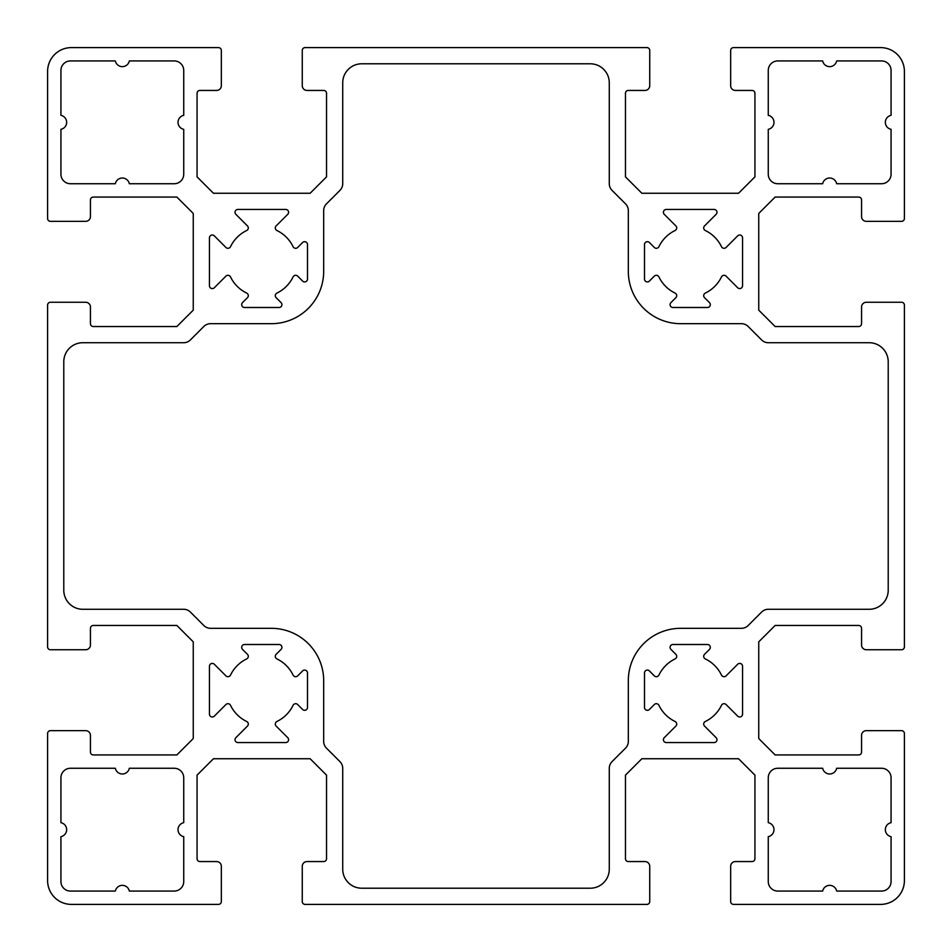 <?xml version="1.0" encoding="UTF-8"?>
<svg xmlns="http://www.w3.org/2000/svg" width="952" height="952" viewBox="0 0 952 952"><rect width="100%" height="100%" fill="white"/><g stroke="black" fill="none" stroke-linecap="round" stroke-linejoin="round"><path stroke-width="1.43" d="M654.322 276.139L649.383 281.078A2.856 2.856 0 0 1 644.504 279.055L644.504 244.545A2.856 2.856 0 0 1 649.383 242.522L654.322 247.46A2.856 2.856 0 0 0 658.915 246.687A34.748 34.748 0 0 1 675.087 230.515A2.856 2.856 0 0 0 675.861 225.921L664.258 214.319A2.856 2.856 0 0 1 666.281 209.44L714.119 209.44A2.856 2.856 0 0 1 716.142 214.319L704.539 225.921A2.856 2.856 0 0 0 705.313 230.515A34.748 34.748 0 0 1 721.485 246.687A2.856 2.856 0 0 0 726.078 247.46L737.681 235.858A2.856 2.856 0 0 1 742.56 237.881L742.56 285.719A2.856 2.856 0 0 1 737.681 287.742L726.078 276.139A2.856 2.856 0 0 0 721.485 276.913A34.748 34.748 0 0 1 705.313 293.085A2.856 2.856 0 0 0 704.539 297.678L709.478 302.617A2.856 2.856 0 0 1 707.455 307.496L672.945 307.496A2.856 2.856 0 0 1 670.922 302.617L675.861 297.678A2.856 2.856 0 0 0 675.087 293.085A34.748 34.748 0 0 1 658.915 276.913A2.856 2.856 0 0 0 654.322 276.139M307.496 244.545L307.496 279.055A2.856 2.856 0 0 1 302.617 281.078L297.678 276.139A2.856 2.856 0 0 0 293.085 276.913A34.748 34.748 0 0 1 276.913 293.085A2.856 2.856 0 0 0 276.139 297.678L281.078 302.617A2.856 2.856 0 0 1 279.055 307.496L244.545 307.496A2.856 2.856 0 0 1 242.522 302.617L247.46 297.678A2.856 2.856 0 0 0 246.687 293.085A34.748 34.748 0 0 1 230.515 276.913A2.856 2.856 0 0 0 225.921 276.139L214.319 287.742A2.856 2.856 0 0 1 209.44 285.719L209.44 237.881A2.856 2.856 0 0 1 214.319 235.858L225.921 247.46A2.856 2.856 0 0 0 230.515 246.687A34.748 34.748 0 0 1 246.687 230.515A2.856 2.856 0 0 0 247.46 225.921L235.858 214.319A2.856 2.856 0 0 1 237.881 209.44L285.719 209.44A2.856 2.856 0 0 1 287.742 214.319L276.139 225.921A2.856 2.856 0 0 0 276.913 230.515A34.748 34.748 0 0 1 293.085 246.687A2.856 2.856 0 0 0 297.678 247.46L302.617 242.522A2.856 2.856 0 0 1 307.496 244.545M339.935 761.6L326.465 748.141A9.52 9.52 0 0 1 323.68 741.406L323.68 680.68A52.36 52.36 0 0 0 271.32 628.32L210.594 628.32A9.52 9.52 0 0 1 203.859 625.535L190.4 612.065A9.52 9.52 0 0 0 183.665 609.28L82.824 609.28A19.04 19.04 0 0 1 63.784 590.24L63.784 361.76A19.04 19.04 0 0 1 82.824 342.72L183.665 342.72A9.52 9.52 0 0 0 190.4 339.935L203.859 326.465A9.52 9.52 0 0 1 210.594 323.68L271.32 323.68A52.36 52.36 0 0 0 323.68 271.32L323.68 210.594A9.52 9.52 0 0 1 326.465 203.859L339.935 190.4A9.52 9.52 0 0 0 342.72 183.665L342.72 82.824A19.04 19.04 0 0 1 361.76 63.784L590.24 63.784A19.04 19.04 0 0 1 609.28 82.824L609.28 183.665A9.52 9.52 0 0 0 612.065 190.4L625.535 203.859A9.52 9.52 0 0 1 628.32 210.594L628.32 271.32A52.36 52.36 0 0 0 680.68 323.68L741.406 323.68A9.52 9.52 0 0 1 748.141 326.465L761.6 339.935A9.52 9.52 0 0 0 768.335 342.72L869.176 342.72A19.04 19.04 0 0 1 888.216 361.76L888.216 590.24A19.04 19.04 0 0 1 869.176 609.28L768.335 609.28A9.52 9.52 0 0 0 761.6 612.065L748.141 625.535A9.52 9.52 0 0 1 741.406 628.32L680.68 628.32A52.36 52.36 0 0 0 628.32 680.68L628.32 741.406A9.52 9.52 0 0 1 625.535 748.141L612.065 761.6A9.52 9.52 0 0 0 609.28 768.335L609.28 869.176A19.04 19.04 0 0 1 590.24 888.216L361.76 888.216A19.04 19.04 0 0 1 342.72 869.176L342.72 768.335A9.52 9.52 0 0 0 339.935 761.6M881.552 60.928A9.52 9.52 0 0 1 891.072 70.448L891.072 115.335A7.14 7.14 0 0 0 891.072 129.329L891.072 174.216A9.52 9.52 0 0 1 881.552 183.736L836.665 183.736A7.14 7.14 0 0 0 822.671 183.736L777.784 183.736A9.52 9.52 0 0 1 768.264 174.216L768.264 129.329A7.14 7.14 0 0 0 768.264 115.335L768.264 70.448A9.52 9.52 0 0 1 777.784 60.928L822.671 60.928A7.14 7.14 0 0 0 836.665 60.928L881.552 60.928M768.264 836.665A7.14 7.14 0 0 0 768.264 822.671L768.264 777.784A9.52 9.52 0 0 1 777.784 768.264L822.671 768.264A7.14 7.14 0 0 0 836.665 768.264L881.552 768.264A9.52 9.52 0 0 1 891.072 777.784L891.072 822.671A7.14 7.14 0 0 0 891.072 836.665L891.072 881.552A9.52 9.52 0 0 1 881.552 891.072L836.665 891.072A7.14 7.14 0 0 0 822.671 891.072L777.784 891.072A9.52 9.52 0 0 1 768.264 881.552L768.264 836.665M70.448 891.072A9.52 9.52 0 0 1 60.928 881.552L60.928 836.665A7.14 7.14 0 0 0 60.928 822.671L60.928 777.784A9.52 9.52 0 0 1 70.448 768.264L115.335 768.264A7.14 7.14 0 0 0 129.329 768.264L174.216 768.264A9.52 9.52 0 0 1 183.736 777.784L183.736 822.671A7.14 7.14 0 0 0 183.736 836.665L183.736 881.552A9.52 9.52 0 0 1 174.216 891.072L129.329 891.072A7.14 7.14 0 0 0 115.335 891.072L70.448 891.072M183.736 115.335A7.14 7.14 0 0 0 183.736 129.329L183.736 174.216A9.52 9.52 0 0 1 174.216 183.736L129.329 183.736A7.14 7.14 0 0 0 115.335 183.736L70.448 183.736A9.52 9.52 0 0 1 60.928 174.216L60.928 129.329A7.14 7.14 0 0 0 60.928 115.335L60.928 70.448A9.52 9.52 0 0 1 70.448 60.928L115.335 60.928A7.14 7.14 0 0 0 129.329 60.928L174.216 60.928A9.52 9.52 0 0 1 183.736 70.448L183.736 115.335M297.678 675.861L302.617 670.922A2.856 2.856 0 0 1 307.496 672.945L307.496 707.455A2.856 2.856 0 0 1 302.617 709.478L297.678 704.539A2.856 2.856 0 0 0 293.085 705.313A34.748 34.748 0 0 1 276.913 721.485A2.856 2.856 0 0 0 276.139 726.078L287.742 737.681A2.856 2.856 0 0 1 285.719 742.56L237.881 742.56A2.856 2.856 0 0 1 235.858 737.681L247.46 726.078A2.856 2.856 0 0 0 246.687 721.485A34.748 34.748 0 0 1 230.515 705.313A2.856 2.856 0 0 0 225.921 704.539L214.319 716.142A2.856 2.856 0 0 1 209.44 714.119L209.44 666.281A2.856 2.856 0 0 1 214.319 664.258L225.921 675.861A2.856 2.856 0 0 0 230.515 675.087A34.748 34.748 0 0 1 246.687 658.915A2.856 2.856 0 0 0 247.46 654.322L242.522 649.383A2.856 2.856 0 0 1 244.545 644.504L279.055 644.504A2.856 2.856 0 0 1 281.078 649.383L276.139 654.322A2.856 2.856 0 0 0 276.913 658.915A34.748 34.748 0 0 1 293.085 675.087A2.856 2.856 0 0 0 297.678 675.861M644.504 707.455L644.504 672.945A2.856 2.856 0 0 1 649.383 670.922L654.322 675.861A2.856 2.856 0 0 0 658.915 675.087A34.748 34.748 0 0 1 675.087 658.915A2.856 2.856 0 0 0 675.861 654.322L670.922 649.383A2.856 2.856 0 0 1 672.945 644.504L707.455 644.504A2.856 2.856 0 0 1 709.478 649.383L704.539 654.322A2.856 2.856 0 0 0 705.313 658.915A34.748 34.748 0 0 1 721.485 675.087A2.856 2.856 0 0 0 726.078 675.861L737.681 664.258A2.856 2.856 0 0 1 742.56 666.281L742.56 714.119A2.856 2.856 0 0 1 737.681 716.142L726.078 704.539A2.856 2.856 0 0 0 721.485 705.313A34.748 34.748 0 0 1 705.313 721.485A2.856 2.856 0 0 0 704.539 726.078L716.142 737.681A2.856 2.856 0 0 1 714.119 742.56L666.281 742.56A2.856 2.856 0 0 1 664.258 737.681L675.861 726.078A2.856 2.856 0 0 0 675.087 721.485A34.748 34.748 0 0 1 658.915 705.313A2.856 2.856 0 0 0 654.322 704.539L649.383 709.478A2.856 2.856 0 0 1 644.504 707.455M176.87 754.936L93.296 754.936A2.856 2.856 0 0 1 90.44 752.08L90.44 735.42A4.76 4.76 0 0 0 85.68 730.66L50.456 730.66A2.856 2.856 0 0 0 47.6 733.516L47.6 880.6A23.8 23.8 0 0 0 71.4 904.4L218.484 904.4A2.856 2.856 0 0 0 221.34 901.544L221.34 866.32A4.76 4.76 0 0 0 216.58 861.56L199.92 861.56A2.856 2.856 0 0 1 197.064 858.704L197.064 775.13L213.45 758.744L310.15 758.744L326.536 775.13L326.536 858.704A2.856 2.856 0 0 1 323.68 861.56L307.02 861.56A4.76 4.76 0 0 0 302.26 866.32L302.26 901.544A2.856 2.856 0 0 0 305.116 904.4L646.884 904.4A2.856 2.856 0 0 0 649.74 901.544L649.74 866.32A4.76 4.76 0 0 0 644.98 861.56L628.32 861.56A2.856 2.856 0 0 1 625.464 858.704L625.464 775.13L641.85 758.744L738.55 758.744L754.936 775.13L754.936 858.704A2.856 2.856 0 0 1 752.08 861.56L735.42 861.56A4.76 4.76 0 0 0 730.66 866.32L730.66 901.544A2.856 2.856 0 0 0 733.516 904.4L880.6 904.4A23.8 23.8 0 0 0 904.4 880.6L904.4 733.516A2.856 2.856 0 0 0 901.544 730.66L866.32 730.66A4.76 4.76 0 0 0 861.56 735.42L861.56 752.08A2.856 2.856 0 0 1 858.704 754.936L775.13 754.936L758.744 738.55L758.744 641.85L775.13 625.464L858.704 625.464A2.856 2.856 0 0 1 861.56 628.32L861.56 644.98A4.76 4.76 0 0 0 866.32 649.74L901.544 649.74A2.856 2.856 0 0 0 904.4 646.884L904.4 305.116A2.856 2.856 0 0 0 901.544 302.26L866.32 302.26A4.76 4.76 0 0 0 861.56 307.02L861.56 323.68A2.856 2.856 0 0 1 858.704 326.536L775.13 326.536L758.744 310.15L758.744 213.45L775.13 197.064L858.704 197.064A2.856 2.856 0 0 1 861.56 199.92L861.56 216.58A4.76 4.76 0 0 0 866.32 221.34L901.544 221.34A2.856 2.856 0 0 0 904.4 218.484L904.4 71.4A23.8 23.8 0 0 0 880.6 47.6L733.516 47.6A2.856 2.856 0 0 0 730.66 50.456L730.66 85.68A4.76 4.76 0 0 0 735.42 90.44L752.08 90.44A2.856 2.856 0 0 1 754.936 93.296L754.936 176.87L738.55 193.256L641.85 193.256L625.464 176.87L625.464 93.296A2.856 2.856 0 0 1 628.32 90.44L644.98 90.44A4.76 4.76 0 0 0 649.74 85.68L649.74 50.456A2.856 2.856 0 0 0 646.884 47.6L305.116 47.6A2.856 2.856 0 0 0 302.26 50.456L302.26 85.68A4.76 4.76 0 0 0 307.02 90.44L323.68 90.44A2.856 2.856 0 0 1 326.536 93.296L326.536 176.87L310.15 193.256L213.45 193.256L197.064 176.87L197.064 93.296A2.856 2.856 0 0 1 199.92 90.44L216.58 90.44A4.76 4.76 0 0 0 221.34 85.68L221.34 50.456A2.856 2.856 0 0 0 218.484 47.6L71.4 47.6A23.8 23.8 0 0 0 47.6 71.4L47.6 218.484A2.856 2.856 0 0 0 50.456 221.34L85.68 221.34A4.76 4.76 0 0 0 90.44 216.58L90.44 199.92A2.856 2.856 0 0 1 93.296 197.064L176.87 197.064L193.256 213.45L193.256 310.15L176.87 326.536L93.296 326.536A2.856 2.856 0 0 1 90.44 323.68L90.44 307.02A4.76 4.76 0 0 0 85.68 302.26L50.456 302.26A2.856 2.856 0 0 0 47.6 305.116L47.6 646.884A2.856 2.856 0 0 0 50.456 649.74L85.68 649.74A4.76 4.76 0 0 0 90.44 644.98L90.44 628.32A2.856 2.856 0 0 1 93.296 625.464L176.87 625.464L193.256 641.85L193.256 738.55L176.87 754.936"/></g></svg>
